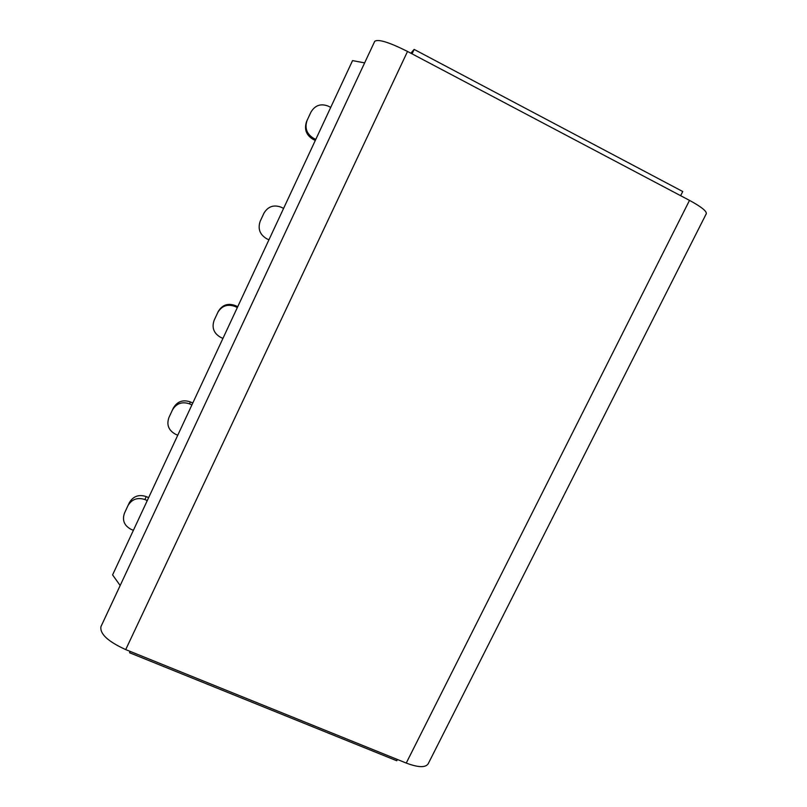 <?xml version="1.0" encoding="UTF-8"?>
<svg xmlns="http://www.w3.org/2000/svg" width="807" height="807" viewBox="0 0 807 807"><rect width="100%" height="100%" fill="white"/><g stroke="black" fill="none" stroke-linecap="round" stroke-linejoin="round"><path stroke-width="1.21" d="M130.018 651.33L129.584 652.752L130.209 651.41M412.064 53.847L414.152 49.409L682.742 191.521L680.644 195.698M410.834 53.201L414.152 49.409M129.584 652.752L396.762 760.759L397.407 759.488M127.99 505.586L129.402 502.579C133.256 496.204 138.844 494.197 146.178 496.567L148.649 497.626M133.397 530.33L131.037 529.331C124.217 525.639 122.028 520.243 124.47 513.161L127.96 505.636C131.854 499.19 137.503 497.162 144.927 499.553L147.288 500.562M173.404 407.949L173.444 407.868C177.358 401.402 182.977 399.415 190.311 401.906L192.792 403.016M177.762 435.235L175.401 434.186C168.582 430.343 166.413 424.805 168.905 417.582L172.476 409.895C176.44 403.359 182.12 401.351 189.544 403.863L191.905 404.932M222.934 338.415L220.573 337.316C213.744 333.311 211.605 327.632 214.158 320.268L218.314 311.371C222.308 304.875 227.947 302.928 235.251 305.54L237.732 306.71M217.84 312.339C221.885 305.772 227.594 303.805 234.968 306.448L237.339 307.558M268.933 239.82L266.572 238.68C259.743 234.504 257.635 228.674 260.237 221.158L263.899 213.28C267.954 206.451 273.734 204.443 281.229 207.238L283.6 208.398M120.172 585.519L112.597 574.897L352.548 60.616L364.643 62.875M125.71 649.595L406.244 763.059C418.107 767.528 425.4 767.81 428.134 763.896L706.307 213.684C706.781 211.172 701.182 206.733 689.511 200.378L407.525 51.456C389.095 42.226 378.17 38.847 374.72 41.328L100.956 626.595C99.725 633.858 107.977 641.515 125.71 649.595L407.525 51.456M315.789 139.409L313.419 138.209C306.65 133.942 304.542 128 307.094 120.394L310.907 112.193C315.023 105.253 320.843 103.246 328.348 106.181L330.719 107.402M315.305 140.448L312.813 139.187C306.125 134.961 304.047 129.09 306.569 121.575L307.094 120.394M146.178 496.567L144.927 499.553M190.311 401.906L189.544 403.863M235.251 305.54L234.968 306.448M406.244 763.059L689.511 200.378M312.813 139.187L313.419 138.209M127.96 505.636L129.402 502.579M172.476 409.895L173.444 407.868"/></g></svg>
